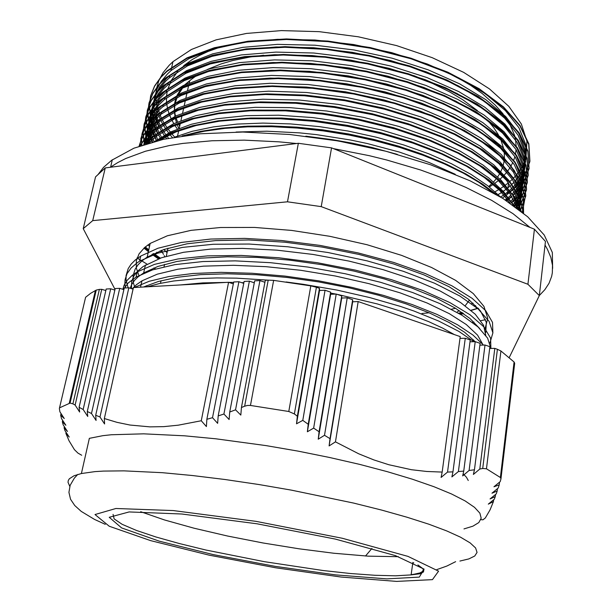 <?xml version="1.0" encoding="UTF-8"?>
<svg xmlns="http://www.w3.org/2000/svg" width="612" height="612" viewBox="0 0 612 612"><rect width="100%" height="100%" fill="white"/><g stroke="black" fill="none" stroke-linecap="round" stroke-linejoin="round"><path stroke-width="0.92" d="M398.381 556.668L368.172 556.132L333.831 553.24L299.115 548.826L263.129 542.997L227.572 536.028L194.142 528.24L164.574 519.993L140.684 511.693M256.007 521.355L342.269 538.246L407.959 556.415L438.559 571.134L432.454 579.663L396.645 581.4L341.091 577.032L275.607 567.798L209.174 555.13L150.598 540.625L109.265 526.259L95.021 514.562L115.905 508.496L173.158 510.576L256.007 521.355M81.687 455.244L77.961 453.117L74.45 449.667L68.98 440.747L65.897 433.281L69.263 437.06L64.979 430.634L64.084 427.849L67.511 431.46L63.212 424.919L62.355 421.844L65.851 425.271L61.514 418.631L60.695 415.273L64.26 418.509L59.899 411.777L59.356 408.472L85.588 297.294L90.668 293.316L96.26 290.073L70.082 403.071L72.935 403.813L99.358 289.422L96.26 290.073M99.358 289.422L101.768 289.292L105.868 290.578M241.442 407.5L265.287 280.273L268.201 280.112L244.67 406.192L241.442 407.5L240.83 415.089L235.543 409.818L229.699 411.991L229.148 419.488L223.916 414.026L218.178 415.923L217.673 423.32L212.494 417.675L206.864 419.274L206.42 426.564L201.294 420.727L178.253 425.218L163.802 426.633L149.925 426.855L129.951 425.019L117.037 422.364L104.338 418.562L104.606 423.955L99.993 416.979L95.709 415.273L96.053 420.444L91.479 413.452L87.302 411.516L87.723 416.474L83.178 409.474L79.116 407.324L106.22 289.04L110.695 288.795L114.834 290.103M87.302 411.516L115.186 288.55L119.715 288.298L123.907 289.629M95.709 415.273L124.259 288.045L128.826 287.801L133.072 289.147M104.338 418.562L133.424 287.541L228.574 282.3L233.363 283.892M206.864 419.274L233.73 282.017L238.917 281.727L243.76 283.348M218.178 415.923L244.127 281.443L249.375 281.153L254.278 282.805M229.699 411.991L254.646 280.862L259.955 280.571L264.92 282.247M273.633 280.342L310.797 285.85L288.803 411.471L250.453 405.481L273.633 280.342L268.201 280.112M489.707 348.48L494.794 348.396L497.434 349.307L482.715 468.524L479.816 469.006L473.367 474.415L474.476 469.817L469.113 470.513L462.649 475.914L463.743 471.087L458.365 471.538L451.886 476.924L452.972 471.867L447.563 472.059L441.076 477.406L442.155 472.112L426.679 471.485L411.455 469.687L388.88 464.753L373.84 459.91L358.678 453.76L335.46 441.887L329.088 445.941L330.006 438.674L324.551 435.308L318.217 439.179L319.104 431.789L313.665 428.125L307.362 431.797L308.219 424.307L302.779 420.352L296.522 423.833L297.348 416.252L294.387 413.964L316.381 287.257L310.797 285.85M316.381 287.257L319.441 288.306L319.533 290.493L325.048 290.226L330.625 292.138L330.664 294.296L336.187 294.043L341.718 295.94L341.695 298.067L347.226 297.83L352.703 299.704L352.627 301.808L358.165 301.578L460.262 336.569L442.155 472.112M460.025 338.39L465.258 338.275L470.238 339.981L452.972 471.867M470.001 341.779L475.187 341.68L480.122 343.37L463.743 471.087M479.892 345.145L485.033 345.053L489.921 346.729L474.476 469.817M500.937 350.974L514.118 362.029L500.409 477.482L486.494 468.815L500.937 350.974L497.434 349.307M500.976 478.462L514.692 363.321L514.118 362.029M79.116 407.324L79.614 412.067L75.1 405.083L72.935 403.813M75.1 405.083L101.768 289.292M69.806 486.28L68.016 482.279L68.292 480.443L69.37 478.729L74.06 475.738L81.396 473.543L89.314 438.314L102.892 435.652L111.422 434.742L143.652 433.816L184.702 435.813L215.86 438.796L266.029 445.628L298.036 451.151L329.516 457.455L359.581 464.37L387.427 471.684L412.373 479.188L433.87 486.678L451.534 493.976L465.128 500.907L474.56 507.325L479.877 513.131L481.223 518.242L478.821 522.602L472.954 526.167L463.942 528.944M480.879 519.649L482.96 519.848L485.324 517.959L490.036 509.842L493.448 501.618L488.269 504.12L494.351 499.193L495.276 496.63L490.082 498.941L496.225 493.915L497.196 491.046L491.987 493.165L498.191 488.039L499.208 484.888L493.983 486.8L500.249 481.59L500.991 478.737L500.409 477.482M482.715 468.524L486.494 468.815M288.803 411.471L294.387 413.964M244.67 406.192L247.47 405.458L250.453 405.481M70.082 403.071L59.731 407.73M297.348 416.252L319.441 288.306M495.529 494.481L495.276 496.63M499.53 482.187L499.208 484.888M485.033 345.053L469.113 470.513M494.794 348.396L479.816 469.006M91.479 413.452L119.715 288.298M62.355 421.844L62.684 420.421M60.695 415.273L61.085 413.613M341.695 298.067L318.217 439.179M319.104 431.789L341.718 295.94M347.226 297.83L324.551 435.308M325.048 290.226L302.779 420.352M319.533 290.493L296.522 423.833M212.494 417.675L238.917 281.727M235.543 409.818L259.955 280.571M201.294 420.727L228.574 282.3M223.916 414.026L249.375 281.153M352.627 301.808L329.088 445.941M330.006 438.674L352.703 299.704M358.165 301.578L335.46 441.887M330.664 294.296L307.362 431.797M308.219 424.307L330.625 292.138M336.187 294.043L313.665 428.125M65.897 433.281L66.119 432.34M64.084 427.849L64.359 426.663M99.993 416.979L128.826 287.801M83.178 409.474L110.695 288.795M465.258 338.275L447.563 472.059M475.187 341.68L458.365 471.538M493.67 499.744L493.448 501.618M497.487 488.621L497.196 491.046M468.234 480.497L466.39 477.238L463.146 473.749M81.396 473.543L94.921 471.63L103.451 471.079L123.915 470.827L162.417 472.709L192.428 475.501L224.971 479.479L259.052 484.543L291.373 490.128L353.583 503.095L381.766 510.102L407.018 517.186L428.805 524.17L446.714 530.879L460.522 537.16L470.138 542.898L475.593 547.992L477.046 552.384L474.721 556.033L468.891 558.909L459.887 561.028M413.796 562.856L412.786 562.826M164.819 256.703L164.138 255.556M162.287 251.784L161.713 250.254M469.473 300.064L465.204 305.748M459.245 310.621L457.386 311.806M174.672 137.08L171.727 133.699M170.381 132.054L167.91 128.811M166.778 127.227L164.712 124.098M163.771 122.553L162.081 119.547M161.339 118.085L156.794 105.425L155.769 97.002L156.442 88.686L158.883 80.555L163.136 72.713L169.241 65.247L172.989 61.69L191.372 49.511L216.105 39.879L246.475 33.423L281.359 30.6L319.227 31.702L358.288 36.766L396.591 45.579L432.263 57.658L463.651 72.346L489.455 88.855L508.817 106.343L521.317 124.014L526.947 141.158L526.022 157.169M525.693 158.332L524.912 160.681M524.492 161.798L523.467 164.154M522.893 165.324L521.623 167.657M520.896 168.858L519.351 171.184M518.502 172.355L516.65 174.68M515.656 175.82L513.483 178.146M512.313 179.293L509.788 181.596M508.419 182.758L505.504 185.031M503.944 186.17L500.601 188.427M498.826 189.536L494.993 191.763M147.415 286.776L159.594 283.54L173.754 280.992L198.387 278.567L216.801 277.955L236.553 278.185L268.064 280.12M286.079 281.994L303.124 284.236L337.074 290.096L369.793 297.577L400.087 306.329L413.98 311.08L438.705 321.07L458.832 331.406L473.948 341.703M123.364 289.461L128.206 282.966L136.086 277.068L152.556 269.923L174.978 264.636L202.84 261.546L235.169 260.85L270.695 262.693L307.905 267.046L345.084 273.694L380.511 282.323L412.633 292.498L440.189 303.674L462.159 315.341L478.026 326.992L487.603 338.161L490.916 348.457M125.475 287.984L124.84 283.784L125.055 279.669L127.028 273.709L131.014 268.064L137.088 262.816L139.582 261.171L157.605 253.2L182.422 247.424L213.305 244.28L249.061 244.05L287.961 246.82L328.024 252.527L367.131 260.842L403.232 271.261L434.528 283.195L459.765 295.948L478.048 308.861L489.034 321.331L492.874 332.867L489.898 343.057M485.813 335.452L483.526 325.24L475.18 314.155L460.629 302.573L439.99 290.945L413.865 279.791L383.127 269.655L349.008 261.064L313.053 254.431L276.945 250.14L242.344 248.365L210.773 249.122L183.554 252.328L161.583 257.736L143.2 266.442L137.669 271.078L133.852 276.05L131.718 281.291L131.396 288.612M483.159 345.084L477.567 335.124L466.252 324.521L449.307 313.642L426.969 302.902L399.858 292.75L368.944 283.654L335.391 276.05L300.607 270.297L266.09 266.641L233.317 265.264L203.582 266.151L177.947 269.181L157.269 274.184L141.961 280.854L136.377 284.718L132.207 288.872M454.295 334.519L442.499 328.063L428.752 321.675L404.769 312.449L377.336 303.95L336.967 294.311M335.736 294.066L330.641 293.064M243.874 282.759L241.74 282.675M233.654 282.43L228.72 282.346M228.567 282.346L202.878 282.874L180.188 284.962M132.093 288.833L133.301 288.107M134.365 287.495L149.152 281.275L168.835 276.555L192.987 273.518L220.978 272.371L252.006 273.227L284.985 276.089L318.722 280.862L351.946 287.395L383.456 295.397L412.144 304.539L437.037 314.453L457.47 324.758L473.03 335.078L483.457 345.084M122.859 289.3L124.114 285.253L127.311 280.105L132.307 275.278L137.233 271.904L154.431 264.415L178.008 258.945L207.361 255.87L241.365 255.418L278.567 257.721L317.238 262.724L355.457 270.152L391.328 279.63L423.221 290.631L449.805 302.542L470.108 314.798L483.748 326.831L490.61 338.161L490.908 348.404M128.168 287.831L126.049 280.403L126.041 275.576L128.214 268.607L131.152 264.177L135.313 259.985L140.722 256.053L157.95 248.227L181.489 242.436L210.704 239.062L244.578 238.405L281.619 240.539L320.076 245.45L358.089 252.894L393.791 262.449L425.485 273.61L451.916 285.773L472.158 298.312L485.698 310.682L492.538 322.379L492.882 333.005M158.409 125.039L157.651 123.693L157.559 124.175L158.699 126.217M159.533 127.625L160.336 128.918M507.149 194.142L509.207 192.65M510.561 191.625L513.078 189.559M514.248 188.527L516.383 186.522M517.377 185.52L519.152 183.6M519.94 182.682L521.363 180.915M521.959 180.119L522.992 178.666M523.398 178.069L523.887 177.312M523.948 177.205L529.862 161.637L528.791 144.401L520.047 126.072L503.424 107.414L479.142 89.321L447.862 72.79L410.973 58.775L370.283 48.164L327.978 41.624L286.424 39.474L247.891 41.815L214.238 48.294L186.951 58.4L166.908 71.443L161.124 77.143L154.622 86.193L150.713 95.709L149.32 105.539L150.307 115.538M150.315 115.576L150.651 117.06M151.256 119.286L153.857 126.302L157.483 133.278M158.363 134.716L158.913 135.581M506.415 200.721L507.853 199.696M511.731 196.375L509.245 198.655L511.854 196.574M513.032 195.557L515.243 193.53M516.253 192.535L518.081 190.6M518.922 189.644L520.391 187.869M521.034 187.035L522.112 185.551M522.51 184.969L523.053 184.143M523.092 184.082L529.036 168.698L527.888 151.623L519.16 133.462L502.475 114.957L478.094 96.994L446.775 80.547L409.765 66.601L368.967 55.998L326.578 49.427L284.94 47.239L246.315 49.442L212.647 55.822L185.314 65.782L165.255 78.642L159.35 84.464L152.778 93.72L148.923 103.443L147.729 113.495L149.091 123.716M149.695 125.881L152.457 133.148L156.335 140.362M511.846 202.626L514.118 200.583M515.143 199.596L517.041 197.638M517.882 196.697L519.389 194.891M520.07 194.035L521.172 192.528M521.638 191.862L522.212 190.99M522.288 190.883L528.194 175.659L527.009 158.776L518.15 140.783L501.427 122.431L476.939 104.621L445.505 88.281L408.433 74.404L367.537 63.855L325.064 57.253L283.379 55.019L244.708 57.146L210.987 63.365L183.692 73.195L163.618 85.879L157.705 91.609L151.172 100.728L147.362 110.336L146.176 120.258L147.507 130.341M148.135 132.605L152.067 142.122M514.47 206.236L515.993 204.699M516.857 203.758L518.433 201.937M519.098 201.103L520.254 199.573M520.713 198.915L521.317 198.02M521.447 197.829L527.307 182.789L526.144 166.074L517.262 148.257L500.455 130.058L475.952 112.356L444.404 96.13L407.232 82.299L366.251 71.757L323.672 65.155L281.88 62.822L243.155 64.864L209.38 70.961L182.032 80.616L161.996 93.162L156.106 98.8L149.558 107.789L145.755 117.259L144.608 127.059L145.962 137.027M146.505 138.978L148.012 143.285M518.135 208.111L519.343 206.542M519.802 205.907L520.46 204.951M520.567 204.791L526.465 189.934L525.234 173.395L516.375 155.746L499.507 137.708L474.904 120.136L443.317 103.986L406.024 90.239L364.936 79.698L322.272 73.065L280.38 70.694L241.564 72.599L207.774 78.588L180.379 88.09L160.329 100.445L154.469 106.021L147.966 114.895L144.164 124.244L143.001 133.913L144.378 143.759M520.384 210.689L525.762 195.955L524.017 179.591L514.615 162.157L497.38 144.371L472.426 127.089L440.617 111.216L403.262 97.713L362.189 87.401L319.64 80.883L277.97 78.566L239.376 80.463L205.777 86.307L178.612 95.648L158.669 107.773L155.922 110.16L149.137 117.68L144.516 125.636L141.992 133.921L141.441 139.567L141.755 145.281M522.396 212.287L525.088 197.485L520.881 181.328L509.253 164.353L490.204 147.247L464.049 130.83L431.59 115.951L394.266 103.436L353.812 94.049L312.319 88.296L271.957 86.468L234.786 88.618L202.457 94.424L176.279 103.466L157.032 115.14L150.56 121.214L144.317 129.828L141.418 136.606L139.857 145.947M523.535 213.221L523.344 198.433L516.49 182.56L502.597 166.143L481.736 149.833L454.425 134.38L421.492 120.579L384.336 109.15L344.678 100.712L304.432 95.763L265.562 94.47L229.905 96.826L198.992 102.609L173.892 111.346L155.341 122.522L150.116 127.235L143.545 135.589L140.867 140.829L139.115 146.207L141.609 138.878L144.616 133.577L150.147 126.791L155.341 122.522M523.39 213.098L520.032 198.449L510.286 182.988L494.029 167.275L471.378 151.921L442.966 137.601L409.749 124.993L373.006 114.765L334.389 107.398L295.65 103.267L258.539 102.556L224.627 105.157L195.274 110.864L171.444 119.302L153.658 129.935L145.656 137.601L140.217 145.817M521.057 211.217L514.072 196.865L501.121 182.055L482.302 167.283L457.891 153.138L428.538 140.194L395.276 129.025L359.351 120.166L322.195 114.039L285.376 110.849L250.423 110.749L218.652 113.648L191.158 119.279L168.782 127.334L151.998 137.394L144.501 144.378M514.164 206.022L503.163 192.696L487.19 179.308L466.497 166.265L441.489 154.017L412.756 143.032L381.207 133.691L347.876 126.355L313.895 121.352L280.418 118.805L248.602 118.766L219.471 121.199L193.866 125.942L172.385 132.705L155.486 141.211M493.953 193.109L480.06 183.019L463.429 173.204L444.297 163.855L422.938 155.188L399.697 147.393L375.003 140.653L349.345 135.099L323.258 130.861L297.271 128.038L271.904 126.692L247.638 126.799L224.941 128.336L204.201 131.236L185.773 135.413M507.21 193.652L509 192.367M510.362 191.334L512.902 189.269L510.515 191.564M514.088 188.236L516.237 186.224M517.247 185.222L519.045 183.294M519.84 182.368L521.286 180.594M521.898 179.79L522.962 178.306M523.382 177.687L523.918 176.853M524.025 176.692L529.931 161.109L528.852 143.858L520.101 125.521L503.477 106.848L479.204 88.748L447.923 72.216L411.042 58.194L370.359 47.591L328.063 41.05L286.523 38.908L247.998 41.249L214.353 47.744L187.065 57.865L167.03 70.916L161.109 76.775L154.522 86.078L150.651 95.87L149.427 105.983L150.69 116.257M151.179 118.139L153.566 124.909L156.917 131.634M506.376 200.3L507.639 199.413M509.046 198.372L511.67 196.284M512.864 195.266L515.09 193.239M516.115 192.237L517.966 190.294M518.823 189.33L520.307 187.54M520.965 186.698L522.074 185.191M522.487 184.587L523.084 183.692M523.161 183.569L529.097 168.17L527.957 151.088L519.221 132.911L502.536 114.406L478.163 96.428L446.844 79.973L409.849 66.027L369.059 55.417L326.678 48.853L285.047 46.673L246.422 48.883L212.762 55.271L185.436 65.239L165.378 78.114L159.502 83.905L152.946 93.1L149.083 102.77L147.836 112.753L149.129 122.913M149.626 124.779L151.883 131.098L154.981 137.394M511.663 202.335L513.965 200.285M514.998 199.298L516.918 197.332M517.775 196.383L519.313 194.57M520.001 193.698L521.133 192.168M521.608 191.487L522.235 190.546M522.342 190.378L528.255 175.154L527.07 158.248L518.219 140.247L501.511 121.887L477.023 104.063L445.597 87.715L408.533 73.83L367.644 63.281L325.179 56.679L283.494 54.445L244.823 56.579L211.109 62.814L183.814 72.652L163.741 85.351L157.858 91.043L151.34 100.116L147.523 109.67L146.291 119.531L147.546 129.56M148.066 131.496L152.388 142.03M514.202 206.053L515.87 204.385M516.75 203.444L518.341 201.616M519.022 200.774L520.208 199.214M520.69 198.54L521.34 197.577M521.5 197.332L527.368 182.277L526.205 165.546L517.339 147.714L500.539 129.507L476.037 111.797L444.503 95.556L407.332 81.725L366.358 71.176L323.779 64.574L281.994 62.248L243.278 64.298L209.503 70.403L182.154 80.073L162.119 92.626L156.251 98.241L149.726 107.177L145.908 116.601L144.723 126.347L146.008 136.262M146.444 137.899L148.288 143.2M518.058 207.774L519.29 206.183M519.772 205.533L520.475 204.507M520.621 204.293L526.527 189.429L525.31 172.875L516.452 155.211L499.599 137.165L475.004 119.577L443.425 103.42L406.138 89.666L365.05 79.116L322.386 72.484L280.51 70.112L241.686 72.032L207.896 78.03L180.502 87.539L160.451 99.909L154.622 105.455L148.135 114.291L144.317 123.586L143.116 133.202L144.424 143.001M520.215 210.551L525.769 195.825L524.209 179.454L514.967 161.989L497.862 144.157L473.007 126.814L441.244 110.871L403.889 97.293L362.778 86.912L320.16 80.34L278.399 77.992L239.705 79.866L206.022 85.718L178.78 95.082L158.791 107.238L156.014 109.655L149.175 117.267L144.547 125.33L142.06 133.714L141.548 139.437L141.93 145.22M522.273 212.196L525.173 197.393L521.149 181.213L509.681 164.2L490.77 147.041L464.699 130.555L432.286 115.607L394.954 103.015L354.455 93.559L312.87 87.753L272.417 85.887L235.13 88.013L202.702 93.827L176.447 102.885L157.154 114.597L151.837 119.447L146.291 126.256L142.489 133.401L140.783 138.932M523.49 213.183L523.52 198.395L516.865 182.491L503.148 166.028L482.417 149.657L455.183 134.127L422.288 120.243L385.109 108.729L345.382 100.223L305.036 95.212L266.044 93.881L230.273 96.214L199.26 102.005L174.068 110.764L155.463 121.979M523.459 213.152L520.345 198.487L510.821 182.996L494.748 167.221L472.227 151.799L443.884 137.379L410.683 124.68L373.909 114.36L335.2 106.909L296.338 102.717L259.083 101.959L225.032 104.537L195.557 110.252L171.628 118.713L153.78 129.392L145.549 137.34L140.056 145.87M521.332 211.438L514.646 197.056L501.939 182.185L483.312 167.336L459.031 153.084L429.731 140.033L396.461 128.742L360.46 119.784L323.174 113.549L286.202 110.29L251.065 110.145L219.127 113.013L191.48 118.651L168.989 126.738L152.12 136.843L144.019 144.531M514.929 206.573L504.196 193.094L488.345 179.515L467.644 166.273L442.484 153.826L413.49 142.65L381.59 133.164L347.846 125.735L313.436 120.686L279.577 118.177L247.432 118.231L218.094 120.816L192.413 125.758L170.985 132.766L154.285 141.525M496.424 194.547L482.661 184.113L465.962 173.946L446.561 164.245L424.766 155.241L400.952 147.148L375.569 140.163L349.161 134.441L322.302 130.119L295.565 127.296L269.525 126.041L244.708 126.332L221.598 128.122L200.637 131.35L182.177 135.925M375.982 148.8L355.266 144.126L334.167 140.301M160.168 119.003L157.192 111.132L156.182 115.584L160.046 125.177M160.826 126.676L162.57 129.736M163.542 131.297L165.661 134.456M166.816 136.063L168.499 138.266M500.647 197.079L503.921 194.868M505.451 193.752L508.343 191.48M509.674 190.347L512.152 188.068M513.315 186.905L515.434 184.602M516.421 183.439L518.203 181.114M519.007 179.974L520.491 177.633M521.141 176.486L522.334 174.145M522.878 172.951L523.796 170.61M524.216 169.379L524.897 166.992M525.157 165.875L525.326 150.292L518.953 133.653L505.764 116.555L485.874 99.672L459.65 83.806L427.995 69.745L392.231 58.224L353.966 49.924L315.058 45.242L277.42 44.393L242.811 47.361L212.678 53.825L188.152 63.357L169.922 75.375L166.112 78.971L159.916 86.499L155.647 94.409L153.283 102.625L152.748 111.024L153.941 119.531L158.806 132.299M159.633 133.821L161.446 136.904M162.44 138.457L163.075 139.398M505.229 199.956L506.996 198.579M508.373 197.447L510.936 195.144M512.106 194.004L514.294 191.694M515.304 190.531L517.14 188.213M517.997 187.027L519.519 184.702M520.2 183.546L521.424 181.206M521.952 180.081L522.9 177.748M523.314 176.57L523.994 174.259M524.308 172.974L524.446 157.544L518.089 141.058L504.9 124.098L484.926 107.337L458.663 91.555L426.931 77.556L391.053 66.073L352.696 57.742L313.704 53.037L275.958 52.119L241.266 54.965L211.109 61.33L186.53 70.717L168.285 82.574L164.452 86.162L158.263 93.682L154.01 101.592L151.661 109.785L151.179 118.177L152.503 126.676L157.621 139.437M510.921 201.141L513.177 198.816M514.187 197.668L516.084 195.335M516.949 194.172L518.509 191.831M519.228 190.63L520.483 188.282M521.042 187.096L522.021 184.732M522.418 183.615L523.122 181.267M523.405 180.135L523.612 164.873L517.224 148.548L504.058 131.71L484.069 115.071L457.715 99.381L425.929 85.42L389.959 73.968L351.479 65.629L312.38 60.848L274.551 59.869L239.759 62.615L209.518 68.835L184.946 78.106L166.655 89.811L159.946 96.444L154.935 103.466L153.061 107.1L150.529 114.551L149.596 122.186L150.192 129.935L153.88 141.632M513.093 204.821L515.044 202.488M515.916 201.34L517.53 198.984M518.242 197.829L519.534 195.473M520.116 194.264L521.103 191.9M521.546 190.661L522.266 188.251M522.541 187.127L522.709 172.026L516.291 155.861L503.003 139.184L482.96 122.675L456.537 107.1L424.636 93.238L388.597 81.817L350.041 73.501L310.85 68.705L272.967 67.641L238.152 70.311L207.881 76.408L183.279 85.519L165.041 97.086L158.959 102.931L152.365 112.264L149.649 118.789L148.249 125.491L148.112 132.307L150.154 142.657M515.801 207.208L516.536 206.137M517.27 204.974L518.601 202.61M519.175 201.47L520.192 199.114M520.636 197.928L521.363 195.588M521.684 194.302L521.822 179.362L515.419 163.35L502.131 146.826L482.004 130.44L455.535 114.949L423.558 101.156L387.404 89.773L348.756 81.427L309.481 76.607L271.483 75.467L236.592 78.015L206.29 84.012L181.634 92.97L163.381 104.377L158.003 109.426L151.868 117.45L148.043 125.896L146.467 134.632L147.087 143.568M518.242 208.577L519.297 206.19M519.726 205.058L520.475 202.679M520.774 201.532L520.98 186.775L514.547 170.924L501.274 154.53L481.131 138.266L454.571 122.874L422.54 109.12L386.294 97.767L347.517 89.421L308.134 84.517L270.06 83.331L235.062 85.764L204.676 91.616L180.027 100.452L161.729 111.698L159.304 113.786L153.191 120.319L148.777 127.22L146.031 134.395L144.868 144.256M519.902 208.623L520.07 194.027L513.606 178.344L500.226 162.111L480.03 145.977L453.4 130.708L421.247 117.045L384.925 105.723L346.078 97.4L306.604 92.489L268.461 91.203L233.447 93.567L203.023 99.282L178.344 107.957L160.099 119.065L154.561 124.137L148.9 131.282L145.212 138.802L143.721 144.631M519.848 210.268L517.561 195.786L508.932 180.441L493.693 164.773L472.066 149.389L444.595 134.977L412.144 122.262L376.074 111.866L337.985 104.331L299.628 100.077L262.762 99.213L229.049 101.722L199.833 107.391L176.065 115.79L158.416 126.439L149.695 135.13L144.164 144.486M518.356 209.12L512.634 194.876L500.968 180.089L483.304 165.278L459.91 150.996L431.475 137.853L398.925 126.462L363.497 117.374L326.686 110.979L290.073 107.605L255.189 107.345L223.411 110.114L195.924 115.706L173.54 123.777L156.741 133.852L151.424 138.58L147.148 143.545M513.46 205.525L503.752 191.793L488.697 177.885L468.455 164.261L443.394 151.447L414.255 139.911L381.995 130.157L347.746 122.622L312.801 117.588L278.506 115.232L246.146 115.653L216.832 118.72L191.464 124.221L170.756 131.871L155.088 141.311M500.425 196.942L487.534 185.597L471.118 174.435L451.411 163.733L428.721 153.788L403.522 144.868L376.426 137.226L348.098 131.067L319.265 126.615L290.662 123.953L263.03 123.119L237.043 124.106L213.336 126.883L192.359 131.289L174.474 137.157M455.259 174.252L429.066 162.501L399.407 152.113L367.185 143.506L350.469 139.972L316.572 134.617L299.696 132.85L266.824 131.213L236.048 132.077M157.544 124.175L156.037 120.618L155.662 117.718M305.855 136.208L332.53 139.651L352.489 143.185L372.127 147.492L397.379 154.354M186.79 135.283L204.813 130.914L225.193 127.839L247.608 126.141L271.629 125.881L296.805 127.105L322.639 129.82L348.588 133.982L374.116 139.482L398.68 146.191L421.775 153.979L442.958 162.647L461.884 172.003L478.263 181.825L491.857 191.923M159.61 140.194L176.157 131.817L197.179 125.154L222.217 120.472L250.683 118.055L281.772 118.062L314.469 120.518L347.677 125.391L380.243 132.536L411.08 141.663L439.179 152.411L463.667 164.399L483.947 177.189L499.629 190.324L510.439 203.413M522.503 188.45L522.174 173.387L515.365 157.307L501.741 140.76L481.376 124.412L454.8 109.005L422.823 95.334L386.792 84.104L348.366 75.919L309.366 71.26L271.69 70.273L237.104 72.935L207.063 79.025L182.613 88.059L164.475 99.511L158.638 105.096L154.04 110.971L150.667 117.083L148.502 123.387L147.484 133.095L149.076 142.971L156.205 136.346L172.638 126.447L194.501 118.514L221.36 112.96L252.373 110.084L286.493 110.129L322.425 113.197L358.701 119.149L393.799 127.763L426.312 138.664L455.045 151.302L478.989 165.148L497.487 179.622L510.27 194.157L517.224 208.264M144.807 144.279L150.116 136.331L157.858 128.91L175.262 118.445L198.571 110.137L227.251 104.507L260.375 101.913L296.613 102.564L334.435 106.557L372.157 113.725L408.059 123.7L440.548 136.009L468.379 150.024L490.602 165.064L506.598 180.486L516.23 195.672L519.619 210.084M143.652 144.654L146.161 137.669L149.099 132.605L152.946 127.709L159.525 121.513L177.664 110.527L202.182 101.936L232.353 96.222L267.13 93.858L305.051 95.067L344.319 99.84L383.028 108.026L419.342 119.156L451.572 132.613L478.362 147.721L498.895 163.687L512.634 179.79L519.512 195.396L519.863 209.954M144.356 144.424L145.901 135.244L148.747 128.589L154.867 120.12L161.201 114.153L179.324 103.007L203.781 94.263L233.914 88.449L268.599 85.955L306.405 87.088L345.573 91.831L384.183 99.978L420.375 111.139L452.528 124.664L479.295 139.842L499.744 155.93L513.491 172.186L520.407 187.938L520.736 202.664M520.491 203.827L519.825 206.252M519.443 207.392L518.678 209.365M146.245 143.828L145.924 138.182L146.459 132.613L148.93 124.435L153.467 116.586L160.13 109.165L162.83 106.809L180.984 95.533L205.395 86.629L235.459 80.685L270.091 78.106L307.79 79.132L346.836 83.844L385.353 91.991L421.469 103.153L453.507 116.754L480.221 132.031L500.654 148.226L514.34 164.628L521.279 180.548L521.646 195.435M521.363 196.758L520.72 199.084M520.322 200.269L519.389 202.641M518.869 203.781L517.63 206.16M516.941 207.33L516.635 207.828M522.273 189.536L521.638 191.923M521.233 193.155L520.33 195.496M519.795 196.697L518.593 199.038M517.928 200.193L516.406 202.541M515.579 203.689L513.889 205.823M152.572 141.984L149.466 130.731L149.114 123.287L150.2 115.959L152.801 108.814L159.625 98.609L166.127 92.244L184.25 80.631L208.638 71.451L238.649 65.262L273.143 62.47L310.705 63.388L349.605 68.016L387.939 76.156L423.848 87.417L455.749 101.156L482.302 116.632L502.582 133.102L516.214 149.787L523.053 166.02L523.359 181.244M523.122 182.384L522.495 184.786M522.143 185.91L521.256 188.297M520.728 189.506L519.565 191.854M518.892 193.063L517.423 195.404M516.612 196.574L514.814 198.908M513.843 200.048L511.686 202.373M156.404 140.316L151.722 127.877L150.644 119.608L151.271 111.445L153.666 103.474L157.881 95.778L163.978 88.465L167.742 84.984L185.887 73.249L210.237 63.916L240.172 57.597L274.612 54.728L312.074 55.539L350.86 60.137L389.094 68.284L424.935 79.545L456.72 93.345L483.22 108.921L503.492 125.491L517.056 142.321L523.918 158.715L524.262 174.091M523.987 175.415L523.382 177.71M523.008 178.88L522.143 181.228M521.654 182.353L520.514 184.717M519.871 185.88L518.441 188.221M517.63 189.414L515.893 191.747M514.929 192.918L512.848 195.236M507.952 199.826L506.659 200.881M160.145 137.731L158.424 134.678M157.644 133.156L153.176 120.702L152.174 112.424L152.878 104.262L155.333 96.291L159.579 88.595L165.645 81.266L169.363 77.77L187.501 65.867L211.89 56.411L241.794 49.954L276.196 46.994L313.642 47.774L352.367 52.318L390.517 60.496L426.281 71.826L458.006 85.695L484.367 101.401L504.563 118.124L518.066 135.099L524.805 151.646L525.104 167.191M524.882 168.269L524.285 170.626M523.903 171.857L523.061 174.175M522.564 175.361L521.447 177.687M520.835 178.819L519.435 181.152M518.678 182.3L516.979 184.617M516.031 185.796L514.011 188.098M509.245 192.704L506.468 194.983M504.992 196.108L502.238 198.058M166.617 138.649L165.301 136.851M164.2 135.267L162.18 132.138M161.262 130.585L159.617 127.556M158.883 126.064L154.637 113.603L153.75 105.318L154.499 97.132L156.97 89.145L161.231 81.434L167.298 74.098L171 70.587L189.116 58.53L213.443 48.937L243.324 42.381L277.634 39.29L314.966 40.002L353.591 44.523L391.649 52.655L427.291 64.015L458.946 77.946L485.285 93.72L505.397 110.558L518.907 127.671L525.677 144.363L525.953 160.069M525.731 161.185L525.134 163.572M524.798 164.682L523.971 167.045M523.482 168.246L522.403 170.58M521.776 171.773L520.422 174.099M519.68 175.254L518.027 177.579M517.14 178.712L515.174 181.022M514.095 182.185L511.793 184.472M510.53 185.627L507.945 187.815L508.564 182.942M506.399 189.024L503.293 191.281M501.649 192.39L498.076 194.616M172.377 137.532L169.906 134.541M168.644 132.903L166.319 129.683M165.255 128.099L163.32 124.986M162.44 123.448L160.864 120.457M143.667 286.982L158.477 281.421L177.648 277.251L200.767 274.643L227.251 273.763L256.382 274.704L287.181 277.45L318.615 281.925L349.582 287.984L379.027 295.389L405.986 303.835L429.601 313.023L449.254 322.608L464.562 332.27L475.249 341.703M130.188 288.229L131.595 284.679L134.724 280.151L138.029 276.93L143.713 272.906L157.927 266.457L176.868 261.454L200.239 258.188L227.366 256.803L257.4 257.415L289.331 260.085L321.981 264.705L354.103 271.085L384.489 278.98L412.067 288.061L435.951 297.929L455.412 308.211L470.054 318.538L479.716 328.567M134.854 287.464L133.324 282.713L133.018 275.752L135.168 269.089L138.014 264.866L141.999 260.865L147.163 257.109L164.001 249.459L187.027 243.821L215.608 240.577L248.694 240.011L284.802 242.199L322.195 247.103L359.037 254.47L393.485 263.887L423.902 274.842L449.055 286.737L468.073 298.962L480.474 310.965L486.303 322.264L485.744 332.461M159.196 258.562L152.725 254.026M148.555 250.843L144.562 247.562M478.683 308.785L478.163 308.961M462.955 313.115L459.673 313.834L462.986 313.137M158.401 258.853L151.99 254.393M148.372 251.677L143.942 248.105M479.227 309.42L478.821 309.55M463.689 313.635L460.499 314.323M321.216 206.611L287.502 201.784L92.741 220.641L105.241 167.91L298.35 143.262L331.551 147.89L534.429 229.163L527.957 284.251L321.216 206.611L331.551 147.89M298.35 143.262L287.502 201.784M92.741 220.641L83.209 228.636L115.01 289.354M83.209 228.636L95.579 176.906L105.241 167.91M509.283 357.515L539.302 295.565L545.483 241.411L534.429 229.163M539.302 295.565L527.957 284.251M147.354 286.776L146.36 285.728M138.939 275.484L136.3 267.98L136.3 260.704L139.085 253.789L144.761 247.386L150.185 243.461L167.405 235.811L191.105 230.349L220.565 227.473L254.615 227.465L291.656 230.433L329.807 236.293L367.07 244.746L401.518 255.326L431.475 267.429L455.665 280.403L473.275 293.584L483.947 306.39L487.733 318.301L485.01 328.935M473.535 339.897L472.479 340.532M157.82 253.131L156.649 252.236M149.55 246.345L147.974 244.907M475.708 305.618L474.614 306.008M473.091 303.139L471.569 303.682M455.573 308.31L451.449 309.228M429.089 312.793L421.905 313.52M161.507 252.006L160.03 250.874M137.042 257.958L146.926 264.101M153.765 268.002L155.578 268.997M472.372 322.325L473.948 322.042M480.803 320.719L485.515 319.693M539.271 295.619L544.871 289.675L549.033 283.249L551.657 276.379L552.361 272.784L552.514 265.302L550.907 257.461L547.472 249.313L545.055 245.144M529.923 227.358L513.07 213.749L491.65 200.323L465.977 187.44L451.694 181.313L420.62 169.945L386.861 160.023L369.25 155.708L333.188 148.548M296.659 143.476L278.881 141.808L244.372 140.156L212.035 140.737L182.644 143.468L169.256 145.58L145.427 151.21L125.797 158.477L117.626 162.647L110.405 167.252M97.935 174.711L103.589 167.328L111.652 160.237L133.944 148.173L163.481 139.314L200.208 133.783L242.834 132.077L289.522 134.464L338.008 140.951L385.843 151.256L430.603 164.804L470.161 180.831L502.896 198.472L527.728 216.816L544.206 235.031L552.368 252.412L552.659 268.4M423.535 569.688L422.226 571.654L420.023 572.878L411.119 574.898L395.497 575.793L374.934 575.288L350.5 573.49L323.243 570.529L264.3 561.686L205.9 550.012L179.324 543.563L155.831 536.976L136.438 530.489L122.201 524.369L114.107 518.907L113.036 514.409M257.04 523.811L181.733 513.973L129.124 511.93L109.265 517.308L121.62 527.942L159.311 541.161L213.389 554.594L275.002 566.352L335.682 574.89L386.83 578.853L419.281 577.124L424.101 569.16L395.436 555.642L335.345 539.126L257.04 523.811M163.771 249.535L167.053 252.672M488.705 186.507L492.056 183.462M493.586 181.894L496.393 178.612M497.678 176.891L499.943 173.295M500.937 171.398L502.613 167.344M503.278 165.194L504.219 160.436M504.441 157.781L504.212 151.807M503.63 148.341L500.945 139.995M498.375 134.793L493.815 127.755L487.986 120.694M477.444 110.65L462.641 99.695L449.613 91.861L429.945 82.161L413.689 75.582M263.711 55.225L249.734 57.038L232.598 60.557L221.016 63.969L207.422 69.447M197.179 75.146L191.166 79.491L185.926 84.272M182.628 88.051L178.421 94.569M177.067 97.492L175.376 102.778M174.902 105.21L174.489 109.846M174.512 112.042L174.94 116.318M175.33 118.414L176.417 122.484M177.105 124.465L178.78 128.444M177.312 129.017L174.902 125.414M173.823 123.647L171.873 120.09M171 118.292L169.493 114.735M168.851 112.975L167.772 109.38M167.344 107.551L166.716 103.826M166.533 101.906L166.433 97.92M166.548 95.855L167.198 91.356M167.81 88.855L171.559 79.927L177.74 71.466M183.707 65.744L192.26 59.555L199.78 55.302L208.225 51.416L220.863 46.887M452.344 74.679L470.467 85.236L482.225 93.59L495.284 105.073L503.026 113.817M509.413 123.31L514.508 135.29L515.641 140.301L516.184 146.826M516.092 149.588L515.426 154.446M514.914 156.588L513.629 160.528M512.856 162.379L511.119 165.806M510.156 167.436L508.029 170.557M506.874 172.049L504.349 174.963M502.972 176.394L500.027 179.148M498.428 180.509L495.024 183.149M493.211 184.434L489.286 186.966M458.855 313.352L462.244 312.625M471.125 310.414L478.24 308.28M145.036 247.156L148.708 250.17M153.367 253.712L159.946 258.295M159.143 258.578L152.618 254.079M148.525 251.004L144.409 247.692M478.791 308.907L478.286 309.068M412.84 562.413L411.119 574.898L420.092 573.758L423.397 572.006L423.787 570.392L422.64 568.449L417.912 564.93M69.233 403.346L95.395 290.516M365.525 555.971L371.928 548.406M455.657 561.64L446.898 565.993L436.83 569.604M421.806 573.146L411.149 574.683M105.302 524.331L94.592 519.42L81.228 511.372L74.725 505.527L70.51 499.216L68.896 492.339L70.128 485.354L74.366 478.087L77.686 474.468M177.587 135.956L178.712 130.823M179.27 128.252L180.395 123.15M180.945 120.625L182.062 115.546M182.613 112.998L183.722 107.934M184.281 105.394L185.39 100.353M185.933 97.866L187.035 92.848M187.586 90.331L188.68 85.336M189.23 82.827L189.689 80.723L184.816 84.785M163.488 254.378L161.323 250.392M181.121 88.794L177.029 95.304M175.881 98.127L174.65 103.168M174.405 105.478L174.435 109.869M174.672 111.965L175.514 116.043M176.111 118.055L177.602 121.979M178.49 123.899L179.706 126.263M136.078 277.06L137.218 271.904M139.597 261.179L140.737 256.061M167.015 70.908L166.892 71.436M165.385 78.114L165.263 78.642M163.748 85.351L163.626 85.887M162.103 92.619L161.981 93.154M160.451 99.909L160.336 100.452M158.799 107.238L158.676 107.773M157.139 114.589L157.016 115.133M153.788 129.392L153.666 129.935M152.105 136.843L151.983 137.386M478.117 308.142L470.942 310.253M461.968 312.434L458.526 313.16M145.281 246.95L148.785 249.811M153.719 253.544L160.382 258.142M160.459 283.356L161.025 280.717M164.016 266.794L164.536 264.376M166.28 256.275L168.017 248.189M147.178 257.117L150.185 243.461M140.561 287.15L141.953 280.854M143.698 272.906L145.442 264.996M170.985 70.587L172.989 61.69M507.111 194.486L507.386 192.26M169.371 77.77L169.906 75.368M506.331 200.667L506.545 198.954M167.749 84.984L168.285 82.582M166.12 92.236L166.663 89.819M164.483 99.511L165.026 97.079M162.838 106.817L163.381 104.377M161.185 114.153L161.736 111.705M159.525 121.513L160.084 119.057M157.865 128.91L158.416 126.439M156.19 136.338L156.749 133.86M112.317 159.747L110.581 167.13"/></g></svg>
